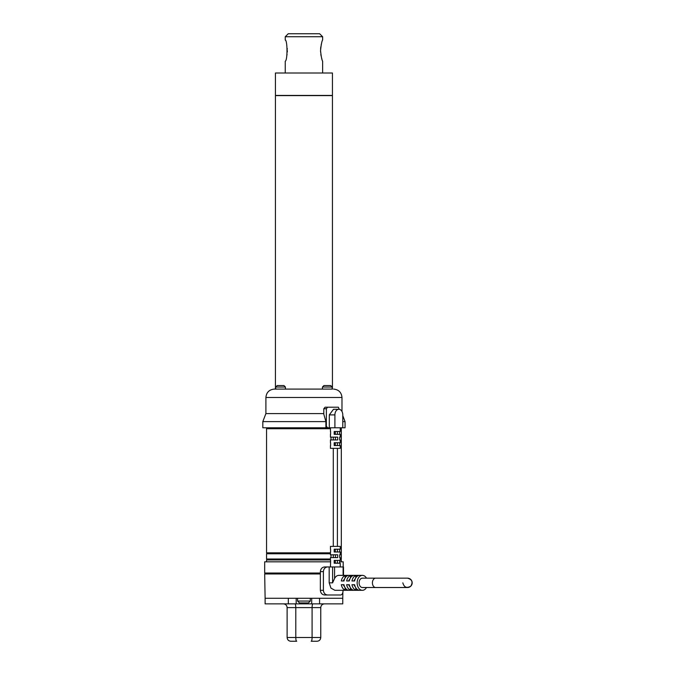 <?xml version="1.0" encoding="UTF-8"?>
<svg xmlns="http://www.w3.org/2000/svg" width="675" height="675" viewBox="0 0 675 675"><rect width="100%" height="100%" fill="white"/><g stroke="black" fill="none" stroke-linecap="round" stroke-linejoin="round"><path stroke-width="1.01" d="M407.506 578.163A4.674 4.674 0 0 1 412.18 582.837A4.674 4.674 0 0 1 407.506 587.512L375.697 587.512A4.674 3.282 90 0 1 372.414 582.837A4.674 3.282 90 0 1 375.697 578.163L407.506 578.163C412.045 579.403 413.151 582.061 410.813 586.145C406.73 588.473 404.072 587.368 402.84 582.837M317.022 641.25L311.183 641.25C311.74 641.048 312.044 639.807 312.086 637.512L295.793 637.512L295.793 607.601L312.086 607.601L312.086 637.512L320.76 637.512C320.515 639.807 319.275 641.048 317.022 641.25C319.275 641.048 320.515 639.807 320.76 637.512L320.76 607.601C321.005 605.315 322.245 604.074 324.498 603.863C322.245 604.074 321.005 605.315 320.76 607.601L312.086 607.601C312.154 605.315 312.424 604.074 312.905 603.863M290.858 641.25C288.605 641.048 287.364 639.807 287.12 637.512C287.364 639.807 288.605 641.048 290.858 641.25L296.705 641.25C296.139 641.048 295.836 639.807 295.793 637.512L287.12 637.512L287.12 607.601C286.883 605.315 285.635 604.074 283.382 603.863M303.944 602.927L308.424 602.927L310.298 601.062L297.582 601.062L299.455 602.927L303.944 602.927M304.872 602.927L303.007 602.927M340.251 559.001L341.322 559.001L341.322 553.77L340.251 553.77M330.438 553.77L266.558 553.77L266.558 559.001L330.438 559.001M340.251 552.833L341.322 552.833L341.322 428.718L340.251 428.718M330.438 428.718L266.558 428.718L266.558 552.833L330.438 552.833M341.98 411.497L341.98 397.499L265.899 397.499L265.899 413.581L323.637 413.581L325.898 421.613L325.898 427.781L345.06 427.781L345.06 421.613L342.782 421.613M325.898 427.781L262.82 427.781L262.82 421.613L325.898 421.613M327.603 594.987L324.667 594.987C322.144 594.751 320.701 593.19 320.355 590.313L323.392 590.313C323.722 593.182 325.122 594.734 327.603 594.987L340.723 594.987C342.2 594.742 342.976 593.182 343.077 590.313M366.483 578.163A7.476 5.248 90 0 0 362.382 575.362A7.476 5.248 90 0 0 357.134 582.837A7.476 5.248 90 0 0 362.382 590.313L334.893 590.313L330.944 588.119L329.181 582.837L329.181 566.949L343.507 566.949L343.507 575.362M320.355 590.313L320.355 571.624C320.701 568.747 322.135 567.194 324.667 566.949L329.181 566.949M327.603 566.949C325.131 567.194 323.722 568.747 323.392 571.624L323.392 590.313M332.168 389.087L274.312 389.087L332.168 389.087L332.168 387.037L330.674 385.543L326.557 385.543M283.854 385.543L277.214 385.543L283.939 385.543L277.214 385.543L275.712 387.037L285.432 387.037L283.939 385.543M362.382 590.313A7.476 5.248 90 0 0 366.483 587.512M362.382 575.362L338.842 575.362A7.476 5.248 90 0 0 334.581 578.475L332.598 582.837L332.598 566.949M345.094 575.598A7.476 5.248 90 0 0 341.331 580.964L343.988 580.964A7.476 5.248 90 0 1 347.76 575.598L345.094 575.598L345.094 577.952M350.418 590.077L353.084 590.077A7.476 5.248 90 0 1 349.312 584.702L346.655 584.702A7.476 5.248 90 0 0 350.418 590.077L350.418 587.722M346.655 580.964L349.312 580.964A7.476 5.248 90 0 1 353.084 575.598L350.418 575.598A7.476 5.248 90 0 0 346.655 580.964M351.979 580.964L354.637 580.964A7.476 5.248 90 0 1 358.408 575.598L355.75 575.598A7.476 5.248 90 0 0 351.979 580.964M351.979 584.702A7.476 5.248 90 0 0 355.75 590.077L358.408 590.077A7.476 5.248 90 0 1 354.637 584.702L351.979 584.702M341.331 584.702A7.476 5.248 90 0 0 345.094 590.077L347.76 590.077A7.476 5.248 90 0 1 343.988 584.702L341.331 584.702M375.697 578.163L362.382 578.163A4.674 3.282 90 0 0 359.1 582.837A4.674 3.282 90 0 0 362.382 587.512L375.697 587.512M335.289 549.188L335.289 551.998M337.399 549.188L337.399 551.998L337.407 549.188M337.399 445.542L337.399 442.741L337.407 445.542M335.289 445.542L335.289 442.741M337.399 434.329L337.399 431.519L337.407 434.329M335.289 434.329L335.289 431.519M330.598 442.741L330.598 445.542M330.438 445.542L330.438 448.343L340.251 448.343L340.251 445.542L334.192 445.542L334.192 442.741L340.251 442.741L340.251 439.931L339.677 439.931L339.677 437.13L340.251 437.13L339.677 437.13M339.643 445.542L339.643 442.741M330.598 549.188L330.598 551.998M330.598 560.402L330.598 563.212M330.598 561.811L330.438 566.949M330.438 549.188L330.438 546.387L340.251 546.387L340.251 549.188L334.192 549.188L334.192 551.998L340.251 551.998L340.251 554.799L339.677 554.799L339.677 557.601L340.251 557.601L339.677 557.601M340.251 557.601L340.251 560.402L334.192 560.402L334.192 563.212L340.251 563.212L340.251 566.949M335.289 560.402L335.289 563.212M339.677 554.799L340.251 554.799M333.29 554.799L333.29 557.601L333.29 554.799M331.012 554.799L331.012 557.601M330.438 560.402L330.438 557.601L337.711 557.601L337.711 554.799L330.438 554.799L330.438 551.998M330.438 434.329L330.438 437.13L337.711 437.13L337.711 439.931L330.438 439.931L330.438 442.741M331.012 439.931L331.012 437.13M333.29 439.931L333.29 437.13L333.29 439.931M340.251 427.781L340.251 431.519L334.192 431.519L334.192 434.329L340.251 434.329L340.251 437.13M339.643 434.329L339.643 431.519M330.598 431.519L330.598 434.329M339.643 560.402L339.643 563.212M339.643 549.188L339.643 551.998M329.307 427.781L329.307 414.889L334.901 414.889A5.611 3.94 -90 0 1 338.842 409.278A5.611 3.94 -90 0 1 342.782 414.889L342.782 427.781M334.901 414.889L334.901 427.781M323.806 414.163L323.806 408.721L325.097 407.219L338.386 407.219L339.221 409.303M329.307 414.889L333.517 409.278L338.842 409.278M327.628 407.219L326.363 408.721L326.363 426.288L327.628 427.781M311.698 598.261L311.698 603.863L342.765 603.863L342.765 598.261L265.115 598.261L264.684 573.961L320.355 573.961M311.698 603.863L265.115 603.863L265.115 598.261M342.866 592.312L342.765 598.261M296.182 603.863L296.182 598.261M320.76 618.823L320.76 633.774M287.12 607.601L295.793 607.601C295.726 605.315 295.456 604.074 294.975 603.863M266.558 573.024L266.558 573.961M339.643 561.811L343.195 561.811L343.195 566.949M330.337 561.811L264.684 561.811L264.684 573.024L320.355 573.024M341.322 561.811L341.322 559.938L340.251 559.938M330.438 559.938L266.558 559.938L266.558 561.811M275.434 389.087L275.434 95.622L332.446 95.622L332.446 389.087M275.434 95.437L332.446 95.437L332.446 73.001L275.434 73.001L275.434 95.437M335.433 439.931L335.433 437.13M335.433 554.799L335.433 557.601M337.399 560.402L337.399 563.212L337.407 560.402M330.59 385.543L328.05 385.543M330.674 385.543L323.941 385.543L322.448 387.037L332.168 387.037M279.83 385.543L281.323 385.543M354.637 580.964L354.054 580.964A4.674 3.282 -90 0 1 355.236 578.947M355.75 577.952L355.75 575.598M355.75 590.077L355.75 587.722M355.236 586.727A4.674 3.282 -90 0 1 354.054 584.702L354.637 584.702M349.312 580.964L348.73 580.964A4.674 3.282 -90 0 1 349.912 578.947M350.418 577.952L350.418 575.598M349.912 586.727A4.674 3.282 -90 0 1 348.73 584.702L349.312 584.702M344.587 578.947A4.674 3.282 -90 0 0 343.406 580.964L343.988 580.964M344.587 586.727A4.674 3.282 -90 0 1 343.406 584.702L343.988 584.702M345.094 590.077L345.094 587.722M287.331 50.574L287.288 51.983M287.052 54.338L286.748 56.025M285.247 73.001L285.247 61.231C287.575 60.548 287.575 40.576 285.247 39.918L285.373 40.255M287.255 48.583L287.288 49.165M303.944 33.75L288.242 33.75L285.247 36.737L322.633 36.737L319.638 33.75L303.944 33.75M322.633 36.737L322.633 39.918C321.857 41.065 321.165 44.617 320.549 50.574C321.165 56.531 321.857 60.083 322.633 61.231L322.633 73.001M321.958 59.231L321.578 57.907M321.131 56.059L320.827 54.346M320.591 51.992L320.549 50.566M320.591 49.148L320.633 48.558M320.659 48.254L320.827 46.794M321.14 45.073L321.519 43.462M329.181 582.837L332.598 582.837M320.355 571.624L323.392 571.624M334.581 578.475L334.581 566.949M343.102 575.362L343.102 566.949M323.806 408.721L326.363 408.721M319.562 603.863L319.562 598.261M288.318 603.863L288.318 598.261M325.898 426.288L326.363 426.288M330.438 427.781L330.438 431.519M341.98 397.499C341.483 392.394 338.681 389.593 333.568 389.087M265.899 397.499C266.397 392.394 269.207 389.593 274.312 389.087M297.582 598.261L297.582 601.062M310.298 598.261L310.298 601.062M265.899 413.581L262.82 421.613M342.782 415.657L345.06 421.613M333.29 448.343L333.29 546.387M337.407 448.343L337.407 546.387M322.448 389.087L322.448 387.037M285.432 389.087L285.432 387.037M275.712 389.087L275.712 387.037M267.494 559.001L267.494 559.938M340.394 559.001L340.394 559.938M267.494 552.833L267.494 553.77M340.394 552.833L340.394 553.77M267.494 427.781L267.494 428.718M340.394 427.781L340.394 428.718M285.247 39.918L285.247 36.737"/></g></svg>
